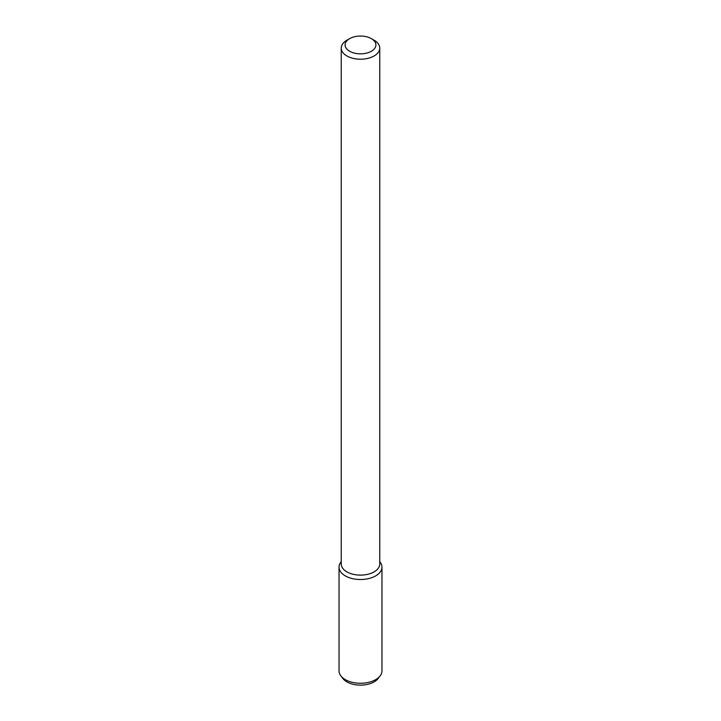<?xml version="1.0" encoding="UTF-8"?>
<svg xmlns="http://www.w3.org/2000/svg" width="721" height="721" viewBox="0 0 721 721"><rect width="100%" height="100%" fill="white"/><g stroke="black" fill="none" stroke-linecap="round" stroke-linejoin="round"><path stroke-width="1.08" d="M371.396 51.236A15.411 8.895 180 0 1 349.604 51.236A15.411 8.895 180 0 1 349.604 38.655A15.411 8.895 180 0 1 371.396 38.655A15.411 8.895 180 0 1 371.396 51.236M371.396 38.655L374.118 40.232A19.26 11.121 180 0 1 379.76 48.091A19.26 11.121 180 0 1 374.118 55.959A19.26 11.121 180 0 1 353.128 58.365A19.26 11.121 180 0 1 341.24 48.091A19.26 11.121 180 0 1 346.882 40.232L349.604 38.655M379.76 48.091L379.76 564.002A19.26 11.121 180 0 1 374.118 571.861A19.26 11.121 180 0 1 353.128 574.277A19.26 11.121 180 0 1 341.24 564.002L341.24 48.091M379.76 561.623L380.093 562.056A21.468 12.392 180 0 1 375.677 575.881A21.468 12.392 180 0 1 348.324 577.323A21.468 12.392 180 0 1 340.907 562.056L341.24 561.623M379.76 561.65A21.468 12.392 180 0 1 381.968 567.121A21.468 12.392 180 0 1 375.677 575.881A21.468 12.392 180 0 1 352.281 578.566A21.468 12.392 180 0 1 339.032 567.121A21.468 12.392 180 0 1 341.24 561.65M381.968 567.121L381.968 670.881A21.468 12.392 180 0 1 380.093 675.938A21.468 12.392 180 0 1 375.677 679.642A21.468 12.392 180 0 1 340.907 675.938A21.468 12.392 180 0 1 339.032 670.881L339.032 567.121M380.093 675.938L378.065 678.56A19.242 11.112 180 0 1 374.109 681.877A19.242 11.112 180 0 1 342.935 678.56L340.907 675.938"/></g></svg>
